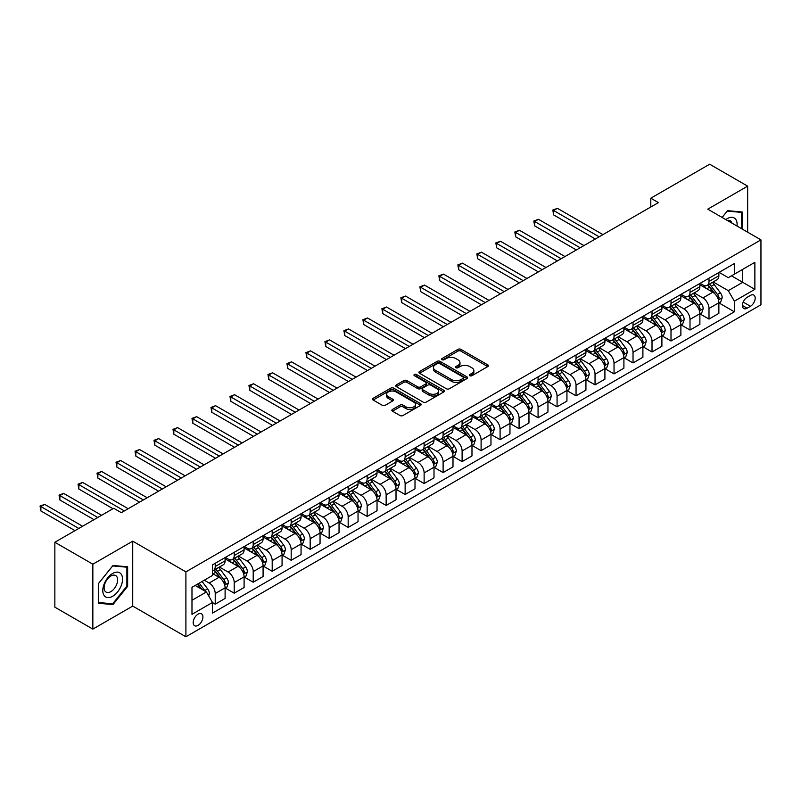 <?xml version="1.0" encoding="UTF-8"?>
<svg xmlns="http://www.w3.org/2000/svg" width="801" height="801" viewBox="0 0 801 801"><rect width="100%" height="100%" fill="white"/><g stroke="black" fill="none" stroke-linecap="round" stroke-linejoin="round"><path stroke-width="1.2" d="M469.827 375.719A1.472 0.851 0 0 0 471.909 375.719L487.759 366.578A2.113 1.222 0 0 0 488.37 365.717A2.113 1.222 0 0 0 487.759 364.855L460.915 349.356A2.113 1.222 0 0 0 457.932 349.356L442.082 358.508A1.472 0.851 0 0 0 441.651 359.108A1.472 0.851 0 0 0 442.082 359.709A1.472 0.851 0 0 0 444.175 359.709L446.227 358.528A6.748 3.895 0 0 1 455.769 358.528L458.002 359.819A6.748 3.895 0 0 1 459.984 362.573A6.748 3.895 0 0 1 458.002 365.326L455.949 366.508A1.472 0.851 0 0 0 455.519 367.118A1.472 0.851 0 0 0 455.949 367.719A1.472 0.851 0 0 0 458.042 367.719L460.094 366.528A6.748 3.895 0 0 1 469.636 366.528L471.869 367.819A6.748 3.895 0 0 1 473.852 370.583A6.748 3.895 0 0 1 471.869 373.336L469.827 374.518A1.472 0.851 0 0 0 469.386 375.118A1.472 0.851 0 0 0 469.827 375.719L469.827 374.518M198.057 625.381A6.879 3.965 120 0 0 202.543 619.323A6.879 3.965 120 0 0 201.492 613.816A6.879 3.965 120 0 0 198.057 614.157A6.879 3.965 120 0 0 193.562 620.214A6.879 3.965 120 0 0 194.613 625.721A6.879 3.965 120 0 0 198.057 625.381M392.46 409.451A2.113 1.222 0 0 0 391.849 410.312A2.113 1.222 0 0 0 392.46 411.173L399.989 415.519A2.113 1.222 0 0 0 402.973 415.519L420.575 405.366A2.113 1.222 0 0 0 421.186 404.505A2.113 1.222 0 0 0 420.575 403.644L393.732 388.145A2.113 1.222 0 0 0 390.748 388.145L373.146 398.307A2.113 1.222 0 0 0 372.535 399.168A2.113 1.222 0 0 0 373.146 400.029L382.247 405.276A2.113 1.222 0 0 0 385.231 405.276L392.76 400.931A2.113 1.222 0 0 0 393.381 400.069A2.113 1.222 0 0 0 392.76 399.208L388.245 396.605A5.637 3.254 0 0 1 386.593 394.302A5.637 3.254 0 0 1 390.077 391.288A5.637 3.254 0 0 1 396.225 391.999L413.897 402.202A5.637 3.254 0 0 1 415.549 404.505A5.637 3.254 0 0 1 412.064 407.509A5.637 3.254 0 0 1 405.917 406.808L402.973 405.106A2.113 1.222 0 0 0 399.989 405.106L392.46 409.451L392.46 411.173M132.726 541.176L92.846 564.194L54.858 542.267L54.858 607.178L92.846 629.105L132.726 606.087L185.902 636.785L185.902 571.874L132.726 541.176L132.726 606.087M747.653 232.2L747.653 186.142L707.774 209.171L760.95 239.869L185.902 571.874M747.653 186.142L709.676 164.215L650.802 198.207L650.802 206.978M54.858 542.267L113.732 508.275L121.331 512.67L658.402 202.593L650.802 198.207M446.367 388.745A2.113 1.222 0 0 0 449.351 388.745L466.953 378.583A2.113 1.222 0 0 0 467.574 377.722A2.113 1.222 0 0 0 466.953 376.86L440.109 361.371A2.113 1.222 0 0 0 437.126 361.371L419.524 371.524A2.113 1.222 0 0 0 418.913 372.385A2.113 1.222 0 0 0 419.524 373.246L446.367 388.745M414.978 376.039A1.472 0.851 0 0 1 416.47 376.25L443.734 391.989L426.162 402.132A2.113 1.222 0 0 1 423.178 402.132L396.335 386.633L403.874 382.317L403.874 380.565L396.335 384.911A2.113 1.222 0 0 0 395.724 385.772A2.113 1.222 0 0 0 396.335 386.633L396.335 384.911M403.874 382.317A2.113 1.222 0 0 1 406.848 382.317L406.848 380.565A2.113 1.222 0 0 0 403.874 380.565M406.848 380.565L417.742 386.853A2.113 1.222 0 0 0 420.725 386.853L425.721 383.969A2.113 1.222 0 0 0 426.332 383.108A2.113 1.222 0 0 0 425.721 382.247L414.387 375.699A1.472 0.851 0 0 1 413.947 375.098A1.472 0.851 0 0 1 414.858 374.307A1.472 0.851 0 0 1 416.47 374.498L443.764 390.257A2.113 1.222 0 0 1 444.375 391.118A2.113 1.222 0 0 1 443.764 391.979L443.764 390.257M750.467 295.399L747.123 297.321A6.658 3.845 120 0 0 742.777 303.199A6.658 3.845 120 0 0 743.799 308.535A6.658 3.845 120 0 0 747.123 308.205L750.467 306.272A6.658 3.845 120 0 0 754.822 300.405A6.658 3.845 120 0 0 753.801 295.068A6.658 3.845 120 0 0 750.467 295.399M185.902 636.785L760.95 304.78L760.95 239.869M719.098 272.37L728.289 277.677L734.367 274.172L734.367 263.559L212.485 564.855L212.485 575.468L191.98 587.313L191.98 614.327L212.485 602.482L212.485 613.095L734.367 311.799L734.367 301.186L728.289 290.663L713.18 281.942M734.367 274.172L754.872 262.327L754.872 289.341L734.367 301.186M92.846 564.194L92.846 629.105M731.473 275.834L742.717 282.322L742.717 269.346L754.872 262.327M728.289 290.663L742.717 282.322L754.872 289.341M191.98 600.289L206.408 591.959L195.164 585.471M212.485 602.572L215.219 604.154L215.219 593.541A8.591 4.966 -120 0 0 209.151 583.018L204.285 580.204M215.219 604.154L225.101 598.447L225.101 587.834A8.591 4.966 -120 0 0 219.023 577.311L212.485 573.536M225.331 588.054L234.212 593.191L234.212 582.577A8.591 4.966 -120 0 0 228.135 572.044L219.414 567.008M234.212 593.191L244.095 587.483L244.095 576.87A8.591 4.966 -120 0 0 238.017 566.347L225.101 558.888M244.315 577.09L253.206 582.227L253.206 571.614A8.591 4.966 -120 0 0 247.129 561.08L238.408 556.044M253.206 582.227L263.078 576.52L263.078 565.907A8.591 4.966 -120 0 0 257.001 555.383L244.095 547.924M263.309 566.127L272.2 571.263L272.2 560.65A8.591 4.966 -120 0 0 266.122 550.117L257.391 545.08M272.2 571.263L282.072 565.556L282.072 554.943A8.591 4.966 -120 0 0 275.995 544.42L263.078 536.96M282.302 555.163L291.184 560.299L291.184 549.686A8.591 4.966 -120 0 0 285.106 539.153L276.385 534.117M291.184 560.299L301.066 554.592L301.066 543.979A8.591 4.966 -120 0 0 294.988 533.456L282.072 525.997M301.286 544.199L310.177 549.336L310.177 538.713A8.591 4.966 -120 0 0 304.1 528.189L295.379 523.153M310.177 549.336L320.05 543.629L320.05 533.015A8.591 4.966 -120 0 0 313.972 522.492L301.066 515.033M320.28 533.236L329.171 538.362L329.171 527.749A8.591 4.966 -120 0 0 323.093 517.226L314.362 512.189M329.171 538.362L339.043 532.665L339.043 522.052A8.591 4.966 -120 0 0 332.966 511.529L320.05 504.069M339.274 522.272L348.165 527.398L348.165 516.785A8.591 4.966 -120 0 0 342.087 506.262L333.356 501.226M348.165 527.398L358.037 521.701L358.037 511.088A8.591 4.966 -120 0 0 351.959 500.565L339.043 493.106M358.267 511.308L367.148 516.435L367.148 505.821A8.591 4.966 -120 0 0 361.071 495.298L352.35 490.262M367.148 516.435L377.031 510.738L377.031 500.124A8.591 4.966 -120 0 0 370.953 489.601L358.037 482.142M377.251 500.345L386.142 505.471L386.142 494.858A8.591 4.966 -120 0 0 380.064 484.335L371.344 479.298M386.142 505.471L396.014 499.774L396.014 489.161A8.591 4.966 -120 0 0 389.937 478.628L377.031 471.178M396.245 489.381L405.136 494.507L405.136 483.894A8.591 4.966 -120 0 0 399.058 473.371L390.327 468.335M405.136 494.507L415.008 488.81L415.008 478.197A8.591 4.966 -120 0 0 408.931 467.664L396.014 460.215M415.238 478.417L424.13 483.544L424.13 472.93A8.591 4.966 -120 0 0 418.052 462.407L409.321 457.371M424.13 483.544L434.002 477.847L434.002 467.233A8.591 4.966 -120 0 0 427.924 456.7L415.008 449.251M434.232 467.454L443.113 472.58L443.113 461.967A8.591 4.966 -120 0 0 437.036 451.444L428.315 446.407M443.113 472.58L452.996 466.883L452.996 456.27A8.591 4.966 -120 0 0 446.918 445.736L434.002 438.287M453.216 456.48L462.107 461.616L462.107 451.003A8.591 4.966 -120 0 0 456.029 440.48L447.308 435.434M462.107 461.616L471.979 455.919L471.979 445.296A8.591 4.966 -120 0 0 465.902 434.773L452.996 427.323M472.21 445.516L481.101 450.653L481.101 440.039A8.591 4.966 -120 0 0 475.023 429.516L466.292 424.47M481.101 450.653L490.973 444.945L490.973 434.332A8.591 4.966 -120 0 0 484.895 423.809L471.979 416.35M491.203 434.553L500.084 439.689L500.084 429.076A8.591 4.966 -120 0 0 494.017 418.543L485.286 413.506M500.084 439.689L509.967 433.982L509.967 423.369A8.591 4.966 -120 0 0 503.889 412.845L490.973 405.386M510.197 423.589L519.078 428.725L519.078 418.112A8.591 4.966 -120 0 0 513 407.579L504.28 402.543M519.078 428.725L528.96 423.018L528.96 412.405A8.591 4.966 -120 0 0 522.883 401.882L509.967 394.422M529.181 412.625L538.072 417.762L538.072 407.148A8.591 4.966 -120 0 0 531.994 396.615L523.273 391.579M538.072 417.762L547.944 412.054L547.944 401.441A8.591 4.966 -120 0 0 541.866 390.918L528.96 383.459M548.174 401.661L557.065 406.798L557.065 396.185A8.591 4.966 -120 0 0 550.988 385.651L542.257 380.615M557.065 406.798L566.938 401.091L566.938 390.477A8.591 4.966 -120 0 0 560.86 379.954L547.944 372.495M567.168 390.698L576.049 395.834L576.049 385.211A8.591 4.966 -120 0 0 569.972 374.688L561.251 369.651M576.049 395.834L585.932 390.127L585.932 379.514A8.591 4.966 -120 0 0 579.854 368.991L566.938 361.531M586.152 379.734L595.043 384.86L595.043 374.247A8.591 4.966 -120 0 0 588.965 363.724L580.244 358.688M595.043 384.86L604.915 379.163L604.915 368.55A8.591 4.966 -120 0 0 598.838 358.027L585.932 350.568M605.145 368.77L614.037 373.897L614.037 363.284A8.591 4.966 -120 0 0 607.959 352.76L599.228 347.724M614.037 373.897L623.909 368.2L623.909 357.586A8.591 4.966 -120 0 0 617.831 347.063L604.915 339.604M624.139 357.807L633.03 362.933L633.03 352.32A8.591 4.966 -120 0 0 626.953 341.797L618.222 336.76M633.03 362.933L642.903 357.236L642.903 346.623A8.591 4.966 -120 0 0 636.825 336.1L623.909 328.64M643.133 346.843L652.014 351.969L652.014 341.356A8.591 4.966 -120 0 0 645.936 330.833L637.216 325.797M652.014 351.969L661.896 346.272L661.896 335.659A8.591 4.966 -120 0 0 655.819 325.136L642.903 317.677M662.117 335.879L671.008 341.006L671.008 330.392A8.591 4.966 -120 0 0 664.93 319.869L656.209 314.833M671.008 341.006L680.88 335.309L680.88 324.695A8.591 4.966 -120 0 0 674.802 314.162L661.896 306.713M681.11 324.916L690.001 330.042L690.001 319.429A8.591 4.966 -120 0 0 683.924 308.906L675.193 303.869M690.001 330.042L699.874 324.345L699.874 313.732A8.591 4.966 -120 0 0 693.796 303.199L680.88 295.749M700.104 313.952L708.995 319.078L708.995 308.465A8.591 4.966 -120 0 0 702.918 297.942L694.187 292.906M708.995 319.078L718.867 313.381L718.867 302.768A8.591 4.966 -120 0 0 712.79 292.235L699.874 284.786M700.104 283.334L702.918 284.956A8.591 4.966 -120 0 0 707.213 285.386A8.591 4.966 -120 0 0 708.995 281.451L708.995 278.207M681.11 294.297L683.924 295.919A8.591 4.966 -120 0 0 688.219 296.35A8.591 4.966 -120 0 0 690.001 292.415L690.001 289.171M662.117 305.261L664.93 306.883A8.591 4.966 -120 0 0 669.225 307.314A8.591 4.966 -120 0 0 671.008 303.379L671.008 300.135M643.133 316.225L645.936 317.847A8.591 4.966 -120 0 0 650.242 318.277A8.591 4.966 -120 0 0 652.014 314.342L652.014 311.098M624.139 327.188L626.953 328.81A8.591 4.966 -120 0 0 631.248 329.241A8.591 4.966 -120 0 0 633.03 325.306L633.03 322.062M605.145 338.152L607.959 339.774A8.591 4.966 -120 0 0 612.254 340.205A8.591 4.966 -120 0 0 614.037 336.27L614.037 333.026M586.152 349.116L588.965 350.748A8.591 4.966 -120 0 0 593.261 351.168A8.591 4.966 -120 0 0 595.043 347.233L595.043 343.989M567.168 360.09L569.972 361.712A8.591 4.966 -120 0 0 574.277 362.132A8.591 4.966 -120 0 0 576.049 358.197L576.049 354.953M548.174 371.053L550.988 372.675A8.591 4.966 -120 0 0 555.283 373.096A8.591 4.966 -120 0 0 557.065 369.161L557.065 365.917M529.181 382.017L531.994 383.639A8.591 4.966 -120 0 0 536.29 384.059A8.591 4.966 -120 0 0 538.072 380.125L538.072 376.881M510.197 392.981L513 394.603A8.591 4.966 -120 0 0 517.296 395.023A8.591 4.966 -120 0 0 519.078 391.088L519.078 387.844M491.203 403.944L494.017 405.566A8.591 4.966 -120 0 0 498.312 405.987A8.591 4.966 -120 0 0 500.084 402.052L500.084 398.808M472.21 414.908L475.023 416.53A8.591 4.966 -120 0 0 479.318 416.951A8.591 4.966 -120 0 0 481.101 413.026L481.101 409.772M453.216 425.872L456.029 427.494A8.591 4.966 -120 0 0 460.325 427.924A8.591 4.966 -120 0 0 462.107 423.989L462.107 420.735M434.232 436.835L437.036 438.457A8.591 4.966 -120 0 0 441.331 438.888A8.591 4.966 -120 0 0 443.113 434.953L443.113 431.709M415.238 447.799L418.052 449.421A8.591 4.966 -120 0 0 422.347 449.852A8.591 4.966 -120 0 0 424.13 445.917L424.13 442.673M396.245 458.763L399.058 460.385A8.591 4.966 -120 0 0 403.354 460.815A8.591 4.966 -120 0 0 405.136 456.88L405.136 453.636M377.251 469.726L380.064 471.348A8.591 4.966 -120 0 0 384.36 471.779A8.591 4.966 -120 0 0 386.142 467.844L386.142 464.6M358.267 480.69L361.071 482.312A8.591 4.966 -120 0 0 365.376 482.743A8.591 4.966 -120 0 0 367.148 478.808L367.148 475.564M339.274 491.654L342.087 493.276A8.591 4.966 -120 0 0 346.382 493.706A8.591 4.966 -120 0 0 348.165 489.771L348.165 486.527M320.28 502.617L323.093 504.25A8.591 4.966 -120 0 0 327.389 504.67A8.591 4.966 -120 0 0 329.171 500.735L329.171 497.491M301.286 513.591L304.1 515.213A8.591 4.966 -120 0 0 308.395 515.634A8.591 4.966 -120 0 0 310.177 511.699L310.177 508.455M282.302 524.555L285.106 526.177A8.591 4.966 -120 0 0 289.411 526.597A8.591 4.966 -120 0 0 291.184 522.663L291.184 519.418M263.309 535.519L266.122 537.141A8.591 4.966 -120 0 0 270.418 537.561A8.591 4.966 -120 0 0 272.2 533.626L272.2 530.382M244.315 546.482L247.129 548.104A8.591 4.966 -120 0 0 251.424 548.525A8.591 4.966 -120 0 0 253.206 544.59L253.206 541.346M225.331 557.446L228.135 559.068A8.591 4.966 -120 0 0 232.43 559.488A8.591 4.966 -120 0 0 234.212 555.554L234.212 552.31M719.098 302.978L734.367 311.799M707.213 285.386L717.085 279.679A8.591 4.966 -120 0 0 718.867 275.744L718.867 272.5M688.219 296.35L698.092 290.643A8.591 4.966 -120 0 0 699.874 286.708L699.874 283.464M669.225 307.314L679.108 301.607A8.591 4.966 -120 0 0 680.88 297.672L680.88 294.428M650.242 318.277L660.114 312.57A8.591 4.966 -120 0 0 661.896 308.635L661.896 305.391M631.248 329.241L641.12 323.544A8.591 4.966 -120 0 0 642.903 319.609L642.903 316.355M612.254 340.205L622.127 334.508A8.591 4.966 -120 0 0 623.909 330.573L623.909 327.319M593.261 351.168L603.143 345.471A8.591 4.966 -120 0 0 604.915 341.536L604.915 338.292M574.277 362.132L584.149 356.435A8.591 4.966 -120 0 0 585.932 352.5L585.932 349.256M555.283 373.096L565.156 367.399A8.591 4.966 -120 0 0 566.938 363.464L566.938 360.22M536.29 384.059L546.162 378.362A8.591 4.966 -120 0 0 547.944 374.427L547.944 371.183M517.296 395.023L527.178 389.326A8.591 4.966 -120 0 0 528.96 385.391L528.96 382.147M498.312 405.987L508.184 400.29A8.591 4.966 -120 0 0 509.967 396.355L509.967 393.111M479.318 416.951L489.191 411.253A8.591 4.966 -120 0 0 490.973 407.319L490.973 404.074M460.325 427.924L470.207 422.217A8.591 4.966 -120 0 0 471.979 418.282L471.979 415.038M441.331 438.888L451.213 433.181A8.591 4.966 -120 0 0 452.996 429.246L452.996 426.002M422.347 449.852L432.22 444.144A8.591 4.966 -120 0 0 434.002 440.21L434.002 436.966M403.354 460.815L413.226 455.108A8.591 4.966 -120 0 0 415.008 451.173L415.008 447.929M384.36 471.779L394.242 466.072A8.591 4.966 -120 0 0 396.014 462.137L396.014 458.893M365.376 482.743L375.248 477.036A8.591 4.966 -120 0 0 377.031 473.111L377.031 469.857M346.382 493.706L356.255 488.009A8.591 4.966 -120 0 0 358.037 484.074L358.037 480.82M327.389 504.67L337.261 498.973A8.591 4.966 -120 0 0 339.043 495.038L339.043 491.794M308.395 515.634L318.277 509.937A8.591 4.966 -120 0 0 320.05 506.002L320.05 502.758M289.411 526.597L299.284 520.9A8.591 4.966 -120 0 0 301.066 516.965L301.066 513.721M270.418 537.561L280.29 531.864A8.591 4.966 -120 0 0 282.072 527.929L282.072 524.685M251.424 548.525L261.296 542.828A8.591 4.966 -120 0 0 263.078 538.893L263.078 535.649M232.43 559.488L242.313 553.791A8.591 4.966 -120 0 0 244.095 549.856L244.095 546.612M212.485 570.803A8.591 4.966 -120 0 0 213.446 570.452L223.319 564.755A8.591 4.966 -120 0 0 225.101 560.82L225.101 557.576M213.446 570.452A8.591 4.966 -120 0 0 215.219 566.527L215.219 563.273M206.408 591.959L212.485 602.482M742.187 229.036L742.187 211.985L727.528 210.673L722.091 217.431M98.313 603.273L112.971 604.575L127.639 586.342L127.639 566.788L112.971 565.486L98.313 583.719L98.313 603.273M126.878 585.901L127.639 586.342M111.429 603.684L112.971 604.575M470.407 375.929L471.869 375.088A6.748 3.895 0 0 0 473.852 372.335L473.852 370.583M459.984 362.573L459.984 364.325A6.748 3.895 0 0 1 458.002 367.078L456.54 367.929M487.729 366.588L460.915 351.108A2.113 1.222 0 0 0 457.932 351.108L442.673 359.919M466.923 378.603L440.109 363.123A2.113 1.222 0 0 0 437.126 363.123L419.554 373.266M463.218 378.332A1.472 0.851 0 0 0 463.659 377.722A1.472 0.851 0 0 0 463.218 377.121L439.659 363.524A1.472 0.851 0 0 0 437.576 363.524L435.414 364.765A6.748 3.895 0 0 0 433.431 367.519A6.748 3.895 0 0 0 435.414 370.282L451.514 379.574A6.748 3.895 0 0 0 461.066 379.574L463.218 378.332L463.218 380.085A1.472 0.851 0 0 0 463.659 379.484L463.659 377.722M433.431 367.519L433.431 369.281A6.748 3.895 0 0 0 435.414 372.034L435.414 370.282M463.218 380.085L461.066 381.326A6.748 3.895 0 0 1 451.514 381.326L435.414 372.034M406.848 382.317L417.742 388.605A2.113 1.222 0 0 0 420.725 388.605L425.721 385.722A2.113 1.222 0 0 0 426.332 384.86L426.332 383.108M429.036 393.371A5.637 3.254 0 0 0 435.183 394.082A5.637 3.254 0 0 0 438.668 391.068A5.637 3.254 0 0 0 437.016 388.765L430.788 385.171A2.113 1.222 0 0 0 427.804 385.171L422.808 388.054A2.113 1.222 0 0 0 422.187 388.916A2.113 1.222 0 0 0 422.808 389.777L429.036 393.371L429.036 395.123A5.637 3.254 0 0 0 435.183 395.834A5.637 3.254 0 0 0 438.668 392.82L438.668 391.068M422.187 388.916L422.187 390.668A2.113 1.222 0 0 0 422.808 391.529L422.808 389.777M429.036 395.123L422.808 391.529M415.549 404.505L415.549 406.257A5.637 3.254 0 0 1 412.064 409.261A5.637 3.254 0 0 1 405.917 408.56L402.973 406.858A2.113 1.222 0 0 0 399.989 406.858L392.49 411.193M386.593 394.302L386.593 396.054A5.637 3.254 0 0 0 388.245 398.357L388.245 396.605M392.76 399.208L392.76 400.931L388.245 398.357M420.545 405.376L393.732 389.897A2.113 1.222 0 0 0 390.748 389.897L373.176 400.039L373.146 398.307M718.867 303.118L720.69 302.057L722.212 297.672A5.697 3.284 -120 0 0 720.389 292.826L714.182 284.545A16.441 9.492 -120 0 0 712.389 282.393M706.212 288.44A16.441 9.492 -120 0 0 702.847 284.926M718.347 299.624L719.138 297.922A5.697 3.284 -120 0 0 717.506 294.498L711.298 286.207A16.441 9.492 -120 0 0 709.506 284.055M707.974 284.946A13.647 7.88 60 0 1 710.217 287.489L715.463 294.498M602.943 234.613L557.446 208.34L553.641 210.533L553.641 214.918L595.343 238.998M707.683 285.116A16.441 9.492 60 0 1 709.476 287.259L713.601 292.765M553.641 214.918L552.81 210.052L599.148 236.806M552.81 210.052L557.446 208.34M699.874 314.082L701.696 313.031L703.218 308.635A5.697 3.284 -120 0 0 701.396 303.789L695.188 295.509A16.441 9.492 -120 0 0 693.396 293.356M687.228 299.404A16.441 9.492 -120 0 0 683.864 295.889M699.353 310.588L700.144 308.886A5.697 3.284 -120 0 0 698.512 305.461L692.304 297.171A16.441 9.492 -120 0 0 690.512 295.028M688.98 295.909A13.647 7.88 60 0 1 691.223 298.453L696.48 305.461M583.949 245.577L538.452 219.304L534.657 221.497L534.657 225.882L576.36 249.962M688.69 296.08A16.441 9.492 60 0 1 690.482 298.222L694.607 303.729M534.657 225.882L533.816 221.016L580.154 247.769M533.816 221.016L538.452 219.304M680.88 325.046L682.702 323.994L684.224 319.609A5.697 3.284 -120 0 0 682.412 314.753L676.204 306.473A16.441 9.492 -120 0 0 674.412 304.32M668.234 310.367A16.441 9.492 -120 0 0 664.87 306.853M680.369 321.551L681.15 319.849A5.697 3.284 -120 0 0 679.518 316.425L673.311 308.135A16.441 9.492 -120 0 0 671.518 305.992M669.986 306.873A13.647 7.88 60 0 1 672.229 309.416L677.486 316.435M564.965 256.54L519.459 230.267L515.664 232.46L515.664 236.846L557.366 260.926M669.696 307.043A16.441 9.492 60 0 1 671.488 309.186L675.613 314.703M515.664 236.846L514.823 231.98L561.161 258.733M514.823 231.98L519.459 230.267M661.896 336.009L663.719 334.958L665.231 330.573A5.697 3.284 -120 0 0 663.418 325.717L657.21 317.436A16.441 9.492 -120 0 0 655.418 315.284M649.241 321.331A16.441 9.492 -120 0 0 645.876 317.817M661.376 332.525L662.157 330.813A5.697 3.284 -120 0 0 660.535 327.389L654.327 319.098A16.441 9.492 -120 0 0 652.525 316.956M651.003 317.837A13.647 7.88 60 0 1 653.236 320.38L658.492 327.399M545.972 267.504L500.465 241.231L496.67 243.424L496.67 247.809L538.372 271.889M650.702 318.007A16.441 9.492 60 0 1 652.505 320.15L656.63 325.667M496.67 247.809L495.839 242.943L542.177 269.697M495.839 242.943L500.465 241.231M642.903 346.973L644.725 345.922L646.247 341.536A5.697 3.284 -120 0 0 644.425 336.68L638.217 328.4A16.441 9.492 -120 0 0 636.425 326.247M630.247 332.305A16.441 9.492 -120 0 0 626.883 328.78M642.382 343.489L643.173 341.777A5.697 3.284 -120 0 0 641.541 338.352L635.333 330.062A16.441 9.492 -120 0 0 633.541 327.919M632.009 328.8A13.647 7.88 60 0 1 634.252 331.344L639.498 338.362M526.978 278.468L481.481 252.195L477.676 254.388L477.676 258.773L519.378 282.853M631.719 328.971A16.441 9.492 60 0 1 633.511 331.113L637.636 336.63M477.676 258.773L476.845 253.907L523.183 280.66M476.845 253.907L481.481 252.195M737 226.042A13.967 8.06 120 0 0 735.779 219.404A13.967 8.06 120 0 0 725.806 219.584M731.924 223.119A9.562 5.517 120 0 0 731.283 221.727A9.562 5.517 120 0 0 730.202 220.726A9.562 5.517 120 0 0 727.278 220.435M722.122 217.451L727.218 211.104L741.426 212.375L741.426 228.595M740.484 211.834L741.426 212.375M112.671 573.456A13.967 8.06 120 0 0 102.798 590.557A13.967 8.06 120 0 0 112.671 596.254A13.967 8.06 120 0 0 122.543 579.153A13.967 8.06 120 0 0 112.671 573.456M110.878 576.009A9.562 5.517 120 0 0 104.631 584.44A9.562 5.517 120 0 0 106.092 592.099A9.562 5.517 120 0 0 110.878 591.629A9.562 5.517 120 0 0 117.116 583.198A9.562 5.517 120 0 0 115.654 575.539A9.562 5.517 120 0 0 110.878 576.009M126.878 586.122L112.671 603.794L98.463 602.522L98.463 583.589L112.671 565.917L126.878 567.188L126.878 586.122M125.937 566.637L126.878 567.188M623.909 357.937L625.731 356.886L627.253 352.5A5.697 3.284 -120 0 0 625.431 347.654L619.223 339.364A16.441 9.492 -120 0 0 617.431 337.211M611.263 343.269A16.441 9.492 -120 0 0 607.899 339.744M623.388 354.453L624.179 352.74A5.697 3.284 -120 0 0 622.547 349.316L616.339 341.026A16.441 9.492 -120 0 0 614.547 338.883M613.015 339.764A13.647 7.88 60 0 1 615.258 342.307L620.515 349.326M507.984 289.431L462.487 263.159L458.693 265.351L458.693 269.737L500.395 293.817M612.725 339.934A16.441 9.492 60 0 1 614.517 342.077L618.642 347.594M458.693 269.737L457.852 264.871L504.189 291.624M457.852 264.871L462.487 263.159M604.915 368.901L606.747 367.849L608.259 363.464A5.697 3.284 -120 0 0 606.447 358.618L600.239 350.327A16.441 9.492 -120 0 0 598.447 348.175M592.269 354.232A16.441 9.492 -120 0 0 588.905 350.708M604.405 365.416L605.186 363.704A5.697 3.284 -120 0 0 603.553 360.28L597.346 351.989A16.441 9.492 -120 0 0 595.554 349.847M594.032 350.728A13.647 7.88 60 0 1 596.264 353.271L601.521 360.29M489 300.395L443.494 274.122L439.699 276.315L439.699 280.7L481.401 304.78M593.731 350.898A16.441 9.492 60 0 1 595.523 353.051L599.659 358.558M439.699 280.7L438.858 275.834L485.196 302.588M438.858 275.834L443.494 274.122M585.932 379.864L587.754 378.813L589.266 374.427A5.697 3.284 -120 0 0 587.453 369.581L581.246 361.291A16.441 9.492 -120 0 0 579.453 359.148M573.276 365.196A16.441 9.492 -120 0 0 569.912 361.672M585.411 376.38L586.192 374.668A5.697 3.284 -120 0 0 584.57 371.243L578.362 362.953A16.441 9.492 -120 0 0 576.57 360.81M575.038 361.692A13.647 7.88 60 0 1 577.271 364.235L582.527 371.253M470.007 311.359L424.5 285.086L420.705 287.279L420.705 291.664L462.407 315.744M574.738 361.862A16.441 9.492 60 0 1 576.54 364.014L580.665 369.521M420.705 291.664L419.874 286.798L466.212 313.551M419.874 286.798L424.5 285.086M566.938 390.828L568.76 389.777L570.282 385.391A5.697 3.284 -120 0 0 568.46 380.545L562.252 372.255A16.441 9.492 -120 0 0 560.46 370.112M554.292 376.16A16.441 9.492 -120 0 0 550.918 372.635M566.417 387.344L567.208 385.631A5.697 3.284 -120 0 0 565.576 382.207L559.368 373.927A16.441 9.492 -120 0 0 557.576 371.774M556.044 372.655A13.647 7.88 60 0 1 558.287 375.208L563.534 382.217M451.013 322.322L405.516 296.05L401.712 298.242L401.712 302.628L443.424 326.708M555.754 372.825A16.441 9.492 60 0 1 557.546 374.978L561.671 380.485M401.712 302.628L400.88 297.762L447.218 324.515M400.88 297.762L405.516 296.05M547.944 401.792L549.766 400.74L551.288 396.355A5.697 3.284 -120 0 0 549.476 391.509L543.268 383.218A16.441 9.492 -120 0 0 541.466 381.076M535.298 387.123A16.441 9.492 -120 0 0 531.934 383.599M547.423 398.307L548.214 396.595A5.697 3.284 -120 0 0 546.582 393.171L540.375 384.891A16.441 9.492 -120 0 0 538.582 382.738M537.05 383.619A13.647 7.88 60 0 1 539.293 386.172L544.55 393.181M432.029 333.286L386.523 307.013L382.728 309.206L382.728 313.602L424.43 337.672M536.76 383.789A16.441 9.492 60 0 1 538.552 385.942L542.678 391.449M382.728 313.602L381.887 308.725L428.225 335.479M381.887 308.725L386.523 307.013M528.96 412.755L530.783 411.704L532.295 407.319A5.697 3.284 -120 0 0 530.482 402.472L524.275 394.182A16.441 9.492 -120 0 0 522.482 392.039M516.305 398.087A16.441 9.492 -120 0 0 512.94 394.563M528.44 409.271L529.221 407.559A5.697 3.284 -120 0 0 527.589 404.135L521.381 395.854A16.441 9.492 -120 0 0 519.589 393.702M518.067 394.583A13.647 7.88 60 0 1 520.3 397.136L525.556 404.145M413.036 344.25L367.529 317.987L363.734 320.18L363.734 324.565L405.436 348.635M517.766 394.753A16.441 9.492 60 0 1 519.559 396.906L523.694 402.412M363.734 324.565L362.893 319.689L409.231 346.443M362.893 319.689L367.529 317.987M509.967 423.719L511.789 422.668L513.311 418.282A5.697 3.284 -120 0 0 511.489 413.436L505.281 405.146A16.441 9.492 -120 0 0 503.489 403.003M497.311 409.051A16.441 9.492 -120 0 0 493.947 405.526M509.446 420.235L510.237 418.522A5.697 3.284 -120 0 0 508.605 415.098L502.397 406.818A16.441 9.492 -120 0 0 500.605 404.665M499.073 405.546A13.647 7.88 60 0 1 501.316 408.099L506.562 415.108M394.042 355.213L348.545 328.951L344.74 331.143L344.74 335.529L386.442 359.599M498.783 405.717A16.441 9.492 60 0 1 500.575 407.869L504.7 413.376M344.74 335.529L343.909 330.653L390.247 357.406M343.909 330.653L348.545 328.951M490.973 434.683L492.795 433.631L494.317 429.246A5.697 3.284 -120 0 0 492.495 424.4L486.287 416.109A16.441 9.492 -120 0 0 484.495 413.967M478.327 420.014A16.441 9.492 -120 0 0 474.963 416.49M490.452 431.198L491.243 429.496A5.697 3.284 -120 0 0 489.611 426.062L483.404 417.782A16.441 9.492 -120 0 0 481.611 415.629M480.079 416.52A13.647 7.88 60 0 1 482.322 419.063L487.569 426.072M375.048 366.177L329.551 339.914L325.747 342.107L325.747 346.493L367.459 370.563M479.789 416.68A16.441 9.492 60 0 1 481.581 418.833L485.706 424.34M325.747 346.493L324.916 341.626L371.253 368.37M324.916 341.626L329.551 339.914M471.979 445.656L473.802 444.595L475.323 440.21A5.697 3.284 -120 0 0 473.511 435.364L467.303 427.073A16.441 9.492 -120 0 0 465.501 424.93M459.333 430.978A16.441 9.492 -120 0 0 455.969 427.454M471.459 442.162L472.25 440.46A5.697 3.284 -120 0 0 470.618 437.036L464.41 428.745A16.441 9.492 -120 0 0 462.618 426.593M461.086 427.484A13.647 7.88 60 0 1 463.328 430.027L468.585 437.036M356.065 377.141L310.558 350.878L306.763 353.071L306.763 357.456L348.465 381.536M460.795 427.654A16.441 9.492 60 0 1 462.588 429.797L466.713 435.303M306.763 357.456L305.922 352.59L352.26 379.344M305.922 352.59L310.558 350.878M452.996 456.62L454.818 455.559L456.33 451.173A5.697 3.284 -120 0 0 454.517 446.327L448.31 438.047A16.441 9.492 -120 0 0 446.517 435.894M440.34 441.942A16.441 9.492 -120 0 0 436.976 438.427M452.475 453.126L453.256 451.424A5.697 3.284 -120 0 0 451.634 447.999L445.426 439.709A16.441 9.492 -120 0 0 443.624 437.556M442.102 438.447A13.647 7.88 60 0 1 444.335 440.991L449.591 447.999M337.071 388.115L291.564 361.842L287.769 364.034L287.769 368.42L329.471 392.5M441.802 438.618A16.441 9.492 60 0 1 443.594 440.76L447.729 446.267M287.769 368.42L286.938 363.554L333.266 390.307M286.938 363.554L291.564 361.842M434.002 467.584L435.824 466.532L437.346 462.137A5.697 3.284 -120 0 0 435.524 457.291L429.316 449.011A16.441 9.492 -120 0 0 427.524 446.858M421.346 452.905A16.441 9.492 -120 0 0 417.982 449.391M433.481 464.089L434.272 462.387A5.697 3.284 -120 0 0 432.64 458.963L426.432 450.673A16.441 9.492 -120 0 0 424.64 448.53M423.108 449.411A13.647 7.88 60 0 1 425.351 451.954L430.598 458.963M318.077 399.078L272.58 372.805L268.776 374.998L268.776 379.384L310.478 403.464M422.818 449.581A16.441 9.492 60 0 1 424.61 451.724L428.735 457.231M268.776 379.384L267.945 374.518L314.282 401.271M267.945 374.518L272.58 372.805M415.008 478.547L416.83 477.496L418.352 473.111A5.697 3.284 -120 0 0 416.53 468.255L410.322 459.974A16.441 9.492 -120 0 0 408.53 457.822M402.362 463.869A16.441 9.492 -120 0 0 398.998 460.355M414.487 475.053L415.278 473.351A5.697 3.284 -120 0 0 413.646 469.927L407.439 461.636A16.441 9.492 -120 0 0 405.646 459.494M404.115 460.375A13.647 7.88 60 0 1 406.357 462.918L411.614 469.927M299.083 410.042L253.587 383.769L249.792 385.962L249.792 390.347L291.494 414.427M403.824 460.545A16.441 9.492 60 0 1 405.616 462.688L409.742 468.195M249.792 390.347L248.951 385.481L295.289 412.235M248.951 385.481L253.587 383.769M396.014 489.511L397.837 488.46L399.359 484.074A5.697 3.284 -120 0 0 397.546 479.218L391.339 470.938A16.441 9.492 -120 0 0 389.546 468.785M383.369 474.833A16.441 9.492 -120 0 0 380.004 471.318M395.504 486.017L396.285 484.315A5.697 3.284 -120 0 0 394.653 480.89L388.445 472.6A16.441 9.492 -120 0 0 386.653 470.457M385.121 471.338A13.647 7.88 60 0 1 387.364 473.882L392.62 480.9M280.1 421.006L234.593 394.733L230.798 396.926L230.798 401.311L272.5 425.391M384.83 471.509A16.441 9.492 60 0 1 386.623 473.651L390.748 479.168M230.798 401.311L229.957 396.445L276.295 423.198M229.957 396.445L234.593 394.733M377.031 500.475L378.853 499.423L380.365 495.038A5.697 3.284 -120 0 0 378.553 490.182L372.345 481.902A16.441 9.492 -120 0 0 370.553 479.749M364.375 485.806A16.441 9.492 -120 0 0 361.011 482.282M376.51 496.99L377.291 495.278A5.697 3.284 -120 0 0 375.669 491.854L369.461 483.564A16.441 9.492 -120 0 0 367.659 481.421M366.137 482.302A13.647 7.88 60 0 1 368.37 484.845L373.626 491.864M261.106 431.969L215.599 405.696L211.804 407.889L211.804 412.275L253.506 436.355M365.837 482.472A16.441 9.492 60 0 1 367.639 484.615L371.764 490.132M211.804 412.275L210.973 407.409L257.311 434.162M210.973 407.409L215.599 405.696M358.037 511.438L359.859 510.387L361.381 506.002A5.697 3.284 -120 0 0 359.559 501.156L353.351 492.865A16.441 9.492 -120 0 0 351.559 490.713M345.381 496.77A16.441 9.492 -120 0 0 342.017 493.246M357.516 507.954L358.307 506.242A5.697 3.284 -120 0 0 356.675 502.818L350.468 494.527A16.441 9.492 -120 0 0 348.675 492.385M347.143 493.266A13.647 7.88 60 0 1 349.386 495.809L354.633 502.828M242.112 442.933L196.615 416.66L192.811 418.853L192.811 423.238L234.513 447.318M346.853 493.436A16.441 9.492 60 0 1 348.645 495.579L352.77 501.096M192.811 423.238L191.98 418.372L238.318 445.126M191.98 418.372L196.615 416.66M339.043 522.402L340.866 521.351L342.387 516.965A5.697 3.284 -120 0 0 340.565 512.119L334.357 503.829A16.441 9.492 -120 0 0 332.565 501.676M326.397 507.734A16.441 9.492 -120 0 0 323.033 504.209M338.523 518.918L339.314 517.206A5.697 3.284 -120 0 0 337.682 513.781L331.474 505.491A16.441 9.492 -120 0 0 329.682 503.348M328.15 504.23A13.647 7.88 60 0 1 330.392 506.773L335.649 513.791M223.119 453.897L177.622 427.624L173.827 429.817L173.827 434.202L215.529 458.282M327.859 504.4A16.441 9.492 60 0 1 329.652 506.552L333.777 512.059M173.827 434.202L172.986 429.336L219.324 456.089M172.986 429.336L177.622 427.624M320.05 533.366L321.882 532.315L323.394 527.929A5.697 3.284 -120 0 0 321.581 523.083L315.374 514.793A16.441 9.492 -120 0 0 313.581 512.64M307.404 518.698A16.441 9.492 -120 0 0 304.04 515.173M319.539 529.882L320.32 528.169A5.697 3.284 -120 0 0 318.688 524.745L312.48 516.455A16.441 9.492 -120 0 0 310.688 514.312M309.166 515.193A13.647 7.88 60 0 1 311.399 517.736L316.655 524.755M204.135 464.86L158.628 438.588L154.833 440.78L154.833 445.166L196.535 469.246M308.866 515.363A16.441 9.492 60 0 1 310.658 517.516L314.793 523.023M154.833 445.166L153.992 440.3L200.33 467.053M153.992 440.3L158.628 438.588M301.066 544.33L302.888 543.278L304.4 538.893A5.697 3.284 -120 0 0 302.588 534.047L296.38 525.756A16.441 9.492 -120 0 0 294.588 523.614M288.41 529.661A16.441 9.492 -120 0 0 285.046 526.137M300.545 540.845L301.326 539.133A5.697 3.284 -120 0 0 299.704 535.709L293.496 527.428A16.441 9.492 -120 0 0 291.704 525.276M290.172 526.157A13.647 7.88 60 0 1 292.405 528.71L297.662 535.719M185.141 475.824L139.634 449.551L135.84 451.744L135.84 456.129L177.542 480.21M289.872 526.327A16.441 9.492 60 0 1 291.674 528.48L295.799 533.987M135.84 456.129L135.009 451.263L181.346 478.017M135.009 451.263L139.634 449.551M282.072 555.293L283.894 554.242L285.416 549.856A5.697 3.284 -120 0 0 283.594 545.01L277.386 536.72A16.441 9.492 -120 0 0 275.594 534.577M269.426 540.625A16.441 9.492 -120 0 0 266.052 537.101M281.551 551.809L282.342 550.097A5.697 3.284 -120 0 0 280.71 546.672L274.503 538.392A16.441 9.492 -120 0 0 272.71 536.239M271.179 537.121A13.647 7.88 60 0 1 273.421 539.674L278.668 546.683M166.147 486.788L120.651 460.515L116.846 462.708L116.846 467.093L158.558 491.173M270.888 537.291A16.441 9.492 60 0 1 272.68 539.443L276.806 544.95M116.846 467.093L116.015 462.227L162.353 488.98M116.015 462.227L120.651 460.515M263.078 566.257L264.901 565.206L266.423 560.82A5.697 3.284 -120 0 0 264.61 555.974L258.403 547.684A16.441 9.492 -120 0 0 256.6 545.541M250.433 551.589A16.441 9.492 -120 0 0 247.068 548.064M262.558 562.773L263.349 561.06A5.697 3.284 -120 0 0 261.717 557.636L255.509 549.356A16.441 9.492 -120 0 0 253.717 547.203M252.185 548.084A13.647 7.88 60 0 1 254.428 550.637L259.684 557.646M147.164 497.751L101.657 471.489L97.862 473.681L97.862 478.067L139.564 502.137M251.894 548.254A16.441 9.492 60 0 1 253.687 550.407L257.812 555.914M97.862 478.067L97.021 473.191L143.359 499.944M97.021 473.191L101.657 471.489M244.095 577.221L245.917 576.169L247.429 571.784A5.697 3.284 -120 0 0 245.617 566.938L239.409 558.647A16.441 9.492 -120 0 0 237.617 556.505M231.439 562.552A16.441 9.492 -120 0 0 228.075 559.028M243.574 573.736L244.355 572.024A5.697 3.284 -120 0 0 242.723 568.6L236.515 560.32A16.441 9.492 -120 0 0 234.723 558.167M233.201 559.048A13.647 7.88 60 0 1 235.434 561.601L240.69 568.61M128.17 508.715L82.663 482.452L78.868 484.645L78.868 489.031L112.971 508.715M232.901 559.218A16.441 9.492 60 0 1 234.693 561.371L238.828 566.878M78.868 489.031L78.027 484.154L124.365 510.908M78.027 484.154L82.663 482.452M225.101 588.184L226.923 587.133L228.445 582.748A5.697 3.284 -120 0 0 226.623 577.901L220.415 569.611A16.441 9.492 -120 0 0 218.623 567.468M224.58 584.7L225.371 582.988A5.697 3.284 -120 0 0 223.739 579.564L217.532 571.283A16.441 9.492 -120 0 0 215.739 569.131M214.207 570.012A13.647 7.88 60 0 1 216.45 572.565L221.697 579.574M101.577 515.293L63.679 493.416L59.875 495.609L59.875 499.994L93.987 519.679M213.917 570.182A16.441 9.492 60 0 1 215.709 572.335L219.834 577.841M59.875 499.994L59.044 495.118L97.782 517.486M59.044 495.118L63.679 493.416M208.691 595.904L209.451 593.711A5.697 3.284 -120 0 0 207.629 588.865L202.092 581.476M82.593 526.257L44.686 504.38L40.881 506.572L40.881 510.958L74.994 530.642M205.266 591.298A5.697 3.284 -120 0 0 204.746 590.537L199.209 583.138M197.777 583.959L201.762 589.276M197.386 584.189L200.761 588.695M40.881 510.958L40.05 506.092L78.788 528.45M40.05 506.092L44.686 504.38M209.151 583.018L219.023 577.311M228.135 572.044L238.017 566.347M247.129 561.08L257.001 555.383M266.122 550.117L275.995 544.42M285.106 539.153L294.988 533.456M304.1 528.189L313.972 522.492M323.093 517.226L332.966 511.529M342.087 506.262L351.959 500.565M361.071 495.298L370.953 489.601M380.064 484.335L389.937 478.628M399.058 473.371L408.931 467.664M418.052 462.407L427.924 456.7M437.036 451.444L446.918 445.736M456.029 440.48L465.902 434.773M475.023 429.516L484.895 423.809M494.017 418.543L503.889 412.845M513 407.579L522.883 401.882M531.994 396.615L541.866 390.918M550.988 385.651L560.86 379.954M569.972 374.688L579.854 368.991M588.965 363.724L598.838 358.027M607.959 352.76L617.831 347.063M626.953 341.797L636.825 336.1M645.936 330.833L655.819 325.136M664.93 319.869L674.802 314.162M683.924 308.906L693.796 303.199M702.918 297.942L712.79 292.235M708.995 281.451L718.867 275.744M708.995 308.465L718.867 302.768M690.001 319.429L699.874 313.732M690.001 292.415L699.874 286.708M671.008 330.392L680.88 324.695M671.008 303.379L680.88 297.672M652.014 341.356L661.896 335.659M652.014 314.342L661.896 308.635M633.03 352.32L642.903 346.623M633.03 325.306L642.903 319.609M614.037 363.284L623.909 357.586M614.037 336.27L623.909 330.573M595.043 374.247L604.915 368.55M595.043 347.233L604.915 341.536M576.049 385.211L585.932 379.514M576.049 358.197L585.932 352.5M557.065 396.185L566.938 390.477M557.065 369.161L566.938 363.464M538.072 407.148L547.944 401.441M538.072 380.125L547.944 374.427M519.078 418.112L528.96 412.405M519.078 391.088L528.96 385.391M500.084 429.076L509.967 423.369M500.084 402.052L509.967 396.355M481.101 440.039L490.973 434.332M481.101 413.026L490.973 407.319M462.107 451.003L471.979 445.296M462.107 423.989L471.979 418.282M443.113 461.967L452.996 456.27M443.113 434.953L452.996 429.246M424.13 472.93L434.002 467.233M424.13 445.917L434.002 440.21M405.136 483.894L415.008 478.197M405.136 456.88L415.008 451.173M386.142 494.858L396.014 489.161M386.142 467.844L396.014 462.137M367.148 505.821L377.031 500.124M367.148 478.808L377.031 473.111M348.165 516.785L358.037 511.088M348.165 489.771L358.037 484.074M329.171 527.749L339.043 522.052M329.171 500.735L339.043 495.038M310.177 538.713L320.05 533.015M310.177 511.699L320.05 506.002M291.184 549.686L301.066 543.979M291.184 522.663L301.066 516.965M272.2 560.65L282.072 554.943M272.2 533.626L282.072 527.929M253.206 571.614L263.078 565.907M253.206 544.59L263.078 538.893M234.212 582.577L244.095 576.87M234.212 555.554L244.095 549.856M215.219 593.541L225.101 587.834M215.219 566.527L225.101 560.82M743.178 302.067L750.467 306.272M742.417 305.481L747.123 308.205M471.869 375.088L471.869 373.336M455.949 367.719L455.949 366.508M458.002 367.078L458.002 365.326M442.082 359.709L442.082 358.508M457.932 351.108L457.932 349.356M460.915 351.108L460.915 349.356M487.759 366.578L487.759 364.855M419.524 373.246L419.524 371.524M437.126 363.123L437.126 361.371M440.109 363.123L440.109 361.371M466.953 378.583L466.953 376.86M451.514 381.326L451.514 379.574M461.066 381.326L461.066 379.574M417.742 388.605L417.742 386.853M420.725 388.605L420.725 386.853M425.721 385.722L425.721 383.969M416.47 376.25L416.47 374.498M399.989 406.858L399.989 405.106M402.973 406.858L402.973 405.106M405.917 408.56L405.917 406.808M390.748 389.897L390.748 388.145M393.732 389.897L393.732 388.145M420.575 405.366L420.575 403.644M718.437 299.934L722.172 297.782M711.298 286.207L714.182 284.545M706.822 288.791L709.476 287.259M717.506 294.498L720.389 292.826M717.055 296.72L719.138 297.922M699.453 310.908L703.178 308.745M692.304 297.171L695.188 295.509M687.829 299.754L690.482 298.222M698.512 305.461L701.396 303.789M698.061 307.684L700.144 308.886M680.46 321.872L684.184 319.719M673.311 308.135L676.204 306.473M668.835 310.718L671.488 309.186M679.518 316.425L682.412 314.753M679.068 318.648L681.15 319.849M661.466 332.836L665.2 330.683M654.327 319.098L657.21 317.436M649.851 321.682L652.505 320.15M660.535 327.389L663.418 325.717M660.084 329.611L662.157 330.813M642.472 343.799L646.207 341.647M635.333 330.062L638.217 328.4M630.858 332.645L633.511 331.113M641.541 338.352L644.425 336.68M641.09 340.575L643.173 341.777M623.488 354.763L627.213 352.61M616.339 341.026L619.223 339.364M611.864 343.609L614.517 342.077M622.547 349.316L625.431 347.654M622.097 351.539L624.179 352.74M604.495 365.727L608.219 363.574M597.346 351.989L600.239 350.327M592.87 354.583L595.523 353.051M603.553 360.28L606.447 358.618M603.103 362.503L605.186 363.704M585.501 376.69L589.236 374.538M578.362 362.953L581.246 361.291M573.886 365.546L576.54 364.014M584.57 371.243L587.453 369.581M584.119 373.466L586.192 374.668M566.507 387.654L570.242 385.501M559.368 373.927L562.252 372.255M554.893 376.51L557.546 374.978M565.576 382.207L568.46 380.545M565.126 384.43L567.208 385.631M547.524 398.618L551.248 396.465M540.375 384.891L543.268 383.218M535.899 387.474L538.552 385.942M546.582 393.171L549.476 391.509M546.132 395.394L548.214 396.595M528.53 409.581L532.264 407.429M521.381 395.854L524.275 394.182M516.905 398.437L519.559 396.906M527.589 404.135L530.482 402.472M527.138 406.357L529.221 407.559M509.536 420.545L513.271 418.392M502.397 406.818L505.281 405.146M497.922 409.401L500.575 407.869M508.605 415.098L511.489 413.436M508.154 417.321L510.237 418.522M490.552 431.509L494.277 429.356M483.404 417.782L486.287 416.109M478.928 420.365L481.581 418.833M489.611 426.062L492.495 424.4M489.161 428.295L491.243 429.496M471.559 442.472L475.283 440.32M464.41 428.745L467.303 427.073M459.934 431.328L462.588 429.797M470.618 437.036L473.511 435.364M470.167 439.258L472.25 440.46M452.565 453.436L456.3 451.283M445.426 439.709L448.31 438.047M440.94 442.292L443.594 440.76M451.634 447.999L454.517 446.327M451.183 450.222L453.256 451.424M433.571 464.41L437.306 462.247M426.432 450.673L429.316 449.011M421.957 453.256L424.61 451.724M432.64 458.963L435.524 457.291M432.19 461.186L434.272 462.387M414.588 475.373L418.312 473.221M407.439 461.636L410.322 459.974M402.963 464.22L405.616 462.688M413.646 469.927L416.53 468.255M413.196 472.149L415.278 473.351M395.594 486.337L399.319 484.184M388.445 472.6L391.339 470.938M383.969 475.183L386.623 473.651M394.653 480.89L397.546 479.218M394.202 483.113L396.285 484.315M376.6 497.301L380.335 495.148M369.461 483.564L372.345 481.902M364.986 486.147L367.639 484.615M375.669 491.854L378.553 490.182M375.218 494.077L377.291 495.278M357.606 508.265L361.341 506.112M350.468 494.527L353.351 492.865M345.992 497.111L348.645 495.579M356.675 502.818L359.559 501.156M356.225 505.041L358.307 506.242M338.623 519.228L342.347 517.076M331.474 505.491L334.357 503.829M326.998 508.084L329.652 506.552M337.682 513.781L340.565 512.119M337.231 516.004L339.314 517.206M319.629 530.192L323.354 528.039M312.48 516.455L315.374 514.793M308.005 519.048L310.658 517.516M318.688 524.745L321.581 523.083M318.237 526.968L320.32 528.169M300.635 541.156L304.37 539.003M293.496 527.428L296.38 525.756M289.021 530.012L291.674 528.48M299.704 535.709L302.588 534.047M299.254 537.932L301.326 539.133M281.642 552.119L285.376 549.967M274.503 538.392L277.386 536.72M270.027 540.975L272.68 539.443M280.71 546.672L283.594 545.01M280.26 548.895L282.342 550.097M262.658 563.083L266.383 560.93M255.509 549.356L258.403 547.684M251.033 551.939L253.687 550.407M261.717 557.636L264.61 555.974M261.266 559.859L263.349 561.06M243.664 574.047L247.399 571.894M236.515 560.32L239.409 558.647M232.04 562.903L234.693 561.371M242.723 568.6L245.617 566.938M242.272 570.823L244.355 572.024M224.67 585.01L228.405 582.858M217.532 571.283L220.415 569.611M213.056 573.866L215.709 572.335M223.739 579.564L226.623 577.901M223.289 581.786L225.371 582.988M207.97 594.662L209.411 593.821M204.746 590.537L207.629 588.865"/></g></svg>
